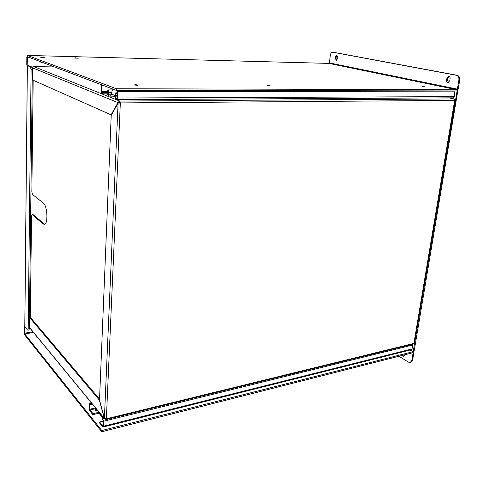 <?xml version="1.0" encoding="UTF-8"?>
<svg xmlns="http://www.w3.org/2000/svg" width="484" height="484" viewBox="0 0 484 484"><rect width="100%" height="100%" fill="white"/><g stroke="black" fill="none" stroke-linecap="round" stroke-linejoin="round"><path stroke-width="0.73" d="M96.104 408.623L96.044 409.119L96.437 409.028M95.378 407.74L95.36 408.321L95.342 407.697M95.36 408.321L95.112 409.821L95.614 410.541L96.044 409.119M102.287 416.143L102.227 416.633L102.614 416.536M102.076 416.458L102.063 418.454L102.227 416.633M97.344 410.129L95.614 410.541M102.747 416.7L102.227 416.827L102.487 418.612M412.047 348.94L411.485 349.672L103.074 427.069L99.559 422.98L99.595 422.006L102.85 425.944L103.177 420.687L102.463 419.283L102.505 418.303L103.63 421.243L412.701 345.001L412.047 348.94L103.419 426.216L103.63 421.243M99.317 413.112L92.855 414.661L89.897 410.983L89.31 408.756L89.492 403.928L89.824 403.069L90.659 403.844L91.93 403.547M103.074 427.069L103.419 426.216M412.64 344.197L412.701 345.001M92.855 414.661L92.892 413.699L89.734 409.276L89.915 404.442L90.024 404.152L90.623 404.805L90.659 403.844M92.892 413.699L99.069 412.223M99.214 412.398L99.414 413.717L100.079 414.528M103.159 421.128L99.595 422.006M103.8 417.982L102.505 418.303M92.589 404.346L90.623 404.805M113.698 95.003L109.124 94.84L108.434 94.023L108.67 92.765L111.737 92.765M111.883 92.045L108.664 92.045L108.319 89.933L107.714 90.036L107.738 94.816L109.069 96.074L115.743 96.286M115.694 95.517L115.676 97.484M117.146 95.536L115.876 95.542L115.737 98.736M107.738 94.816L107.835 92.329M108.664 92.045L108.67 92.765M115.876 95.542L117.158 95.294M117.267 92.813L115.797 92.813L116.19 93.309L115.888 95.3M115.797 92.813L115.718 94.797M108.319 89.933L112.312 89.945M117.243 93.309L116.19 93.309M107.811 92.583L101.767 92.359L101.93 84.93M101.331 84.7L101.047 91.446L101.719 93.587L102.275 93.805L102.318 92.583M454.972 90.944L454.24 96.631L452.915 97.822M117.757 90.357L117.86 91.561L455.045 91.839M116.42 90.357L117.086 90.605L117.328 91.355L117.049 97.786L116.801 98.331L116.16 98.089L116.106 99.353L116.838 99.619L117.588 97.998L117.86 91.561M117.11 92.813L117.303 91.863M112.518 88.941L111.459 94.126L115.767 95.814M107.69 93.805L102.275 93.805M117.007 98.083L116.16 98.089M75.462 57.862L78.251 58.207L74.203 58.038L75.462 57.862M40.952 62.757L43.887 62.95M41.781 57.003L44.582 57.342C43.856 57.614 42.465 57.566 40.402 57.185L41.781 57.003M24.787 326.27L27.521 330.003L27.818 330.173L28.199 328.975L31.097 69.424L30.383 66.877L27.334 65.636L28.623 65.437L28.623 65.062M27.473 55.436L116.323 88.729L116.257 90.357L27.461 56.731L27.171 65.037L26.759 64.868L26.832 57.136L27.406 55.424L328.751 63.398M412.882 352.709L101.725 431.782L24.738 334.989L24.2 332.726L24.261 326.434L24.787 326.343M24.95 326.839L24.261 326.434M101.725 431.782L101.779 430.542L24.751 333.948L24.63 326.888M27.171 65.037L29.04 65.074L29.034 65.606L28.604 65.673L31.641 66.901L30.383 66.877M28.623 65.437L29.034 65.842M410.045 350.035L412.912 351.723L101.779 430.542M412.912 351.723L413.614 351.892L413.832 352.909L412.604 360.211L411.83 360.411L413.052 353.102L412.495 352.776M412.985 352.769L413.052 353.102M116.323 88.729L456.872 89.74L328.969 63.404L329.416 62.908L457.386 89.135L456.872 89.74M422.435 86.485L425.006 86.854L422.435 86.485M267.737 85.541L270.368 85.904L267.737 85.541M41.999 57.082L43.941 57.318L41.999 57.082M75.698 57.941L77.634 58.177L75.698 57.941M137.063 85.317L134.389 84.972C134.891 84.639 136.113 84.676 138.055 85.081L137.063 85.317M116.257 90.357L456.666 90.95L458.209 89.141L459.721 80.126C459.957 77.531 459.116 75.921 457.211 75.304L333.325 52.254M459.721 80.126L458.899 80.114L457.386 89.135M27.818 330.173L28.955 329.979L29.342 328.787L32.349 69.442L31.641 66.901M398.834 356.248L408.556 362.165L410.25 362.48L411.83 360.411M404.636 354.772L403.68 356.841L401.944 355.456M410.25 362.48L411.025 362.28L412.604 360.211M404.043 356.647L402.718 355.262M458.899 80.114C459.128 77.519 458.294 75.909 456.388 75.286L332.762 52.218C331.479 52.345 330.663 53.391 330.318 55.358L329.416 62.908M450.096 78.62L449.751 80.707L448.063 82.498C447.004 82.316 446.52 81.512 446.617 80.09L446.962 78.015L448.662 76.212C449.721 76.399 450.199 77.204 450.096 78.62M335.485 56.519L336.719 54.94L337.747 56.955L337.529 58.739L336.301 60.312L335.267 58.298L335.485 56.519L336.259 56.549L337.1 55.061M448.48 82.431L447.44 80.102L447.779 78.027L449.067 76.29M336.695 60.216L336.041 58.322L336.259 56.549M457.114 90.835L413.191 351.638M413.542 351.826L414.195 350.827L457.955 89.921M119.796 102.85L118.229 102.941L120.068 102.566L119.693 102.124L118.997 102.529L118.035 102.348L119.602 101.041L119.554 102.112M32.495 67.833L117.963 102.614L111.096 114.853L32.349 79.878L32.495 67.833L33.753 66.568L119.736 101.059L120.347 102.935L454.688 100.394L413.911 343.38L106.359 418.848L120.347 102.935L119.893 102.753M118.229 102.941L111.217 115.222L99.516 400.032L104.393 418.249L106.28 418.793M33.166 80.241L31.835 191.882L32.513 194.471L43.397 203.135C47.517 205.833 48.279 224.637 44.286 224.382L43.058 223.904L32.265 214.642L31.545 216.039L30.335 317.359L29.584 317.48L29.463 327.432L30.171 328.291M106.359 418.848L106.28 419.525L105.73 419.398L105.76 418.696M105.73 419.398L104.314 418.612L104.647 418.472M105.639 418.678L105.609 419.374M454.651 100.321L454.373 99.395M33.753 66.568L54.468 66.955M118.035 102.348L118.997 102.529M119.693 102.124L119.736 101.059L453.938 98.924L449.146 97.859M30.341 317.359L99.553 399.1M104.429 418.315L103.013 418.92M29.584 317.48L99.395 400.147L104.266 418.351L29.463 327.432M118.949 102.608L118.774 102.917M106.28 419.525L413.3 344.033L413.911 343.38M413.971 343.307L454.948 100.551M111.423 114.847L111.096 114.853M119.161 102.16L119.463 103.104M44.679 224.28L33.051 214.575L32.265 214.642M134.552 85.033L137.88 85.275M267.216 85.765L270.199 86.043M422.175 86.63L424.837 86.932M95.354 408.363L95.287 410.136M102.221 416.682L102.251 416.095M102.124 417.02L99.414 413.717L102.124 417.026M89.927 410.027L95.294 408.762M90.181 403.263L91.452 402.966M95.348 407.951L89.734 409.276M89.915 404.442L90.266 404.364M109.124 94.84L113.262 94.834M108.434 94.023L111.483 94.017M110.255 96.153L110.304 94.918M117.092 96.879L115.9 96.885M115.767 98.01L115.876 95.475M115.876 95.415L115.972 93.097M107.926 89.994L107.835 92.269M107.805 91.645L101.537 91.639M101.767 85.444L103.304 85.45M454.24 96.631L117.588 97.998M107.835 92.365L101.767 92.359M24.823 326.682L27.376 65.655M32.906 331.77L24.569 333.192M27.249 57.294L29.076 57.342M24.751 333.948L33.469 332.454M31.097 69.424L32.349 69.442M29.342 328.787L28.199 328.975M457.211 75.304L456.388 75.286M332.974 52.242L333.748 52.266M446.617 80.09L447.44 80.102M447.779 78.027L446.962 78.015M336.041 58.322L335.267 58.298M414.195 350.827L413.421 351.021M457.943 90.786L457.211 90.78M118.084 102.989L104.393 418.249M43.862 223.832L43.058 223.904M102.166 415.998L102.063 418.454M91.264 402.736L89.824 403.069M116.13 98.76L115.591 98.76M115.658 98.337L115.882 92.995M453.097 97.841L116.838 99.619M36.905 337.947L36.923 336.658M40.965 61.843L40.952 62.841M24.781 326.627L27.334 65.636M27.406 55.424L328.86 63.392M410.335 349.956L413.324 351.717M333.536 52.248L332.762 52.218M29.482 327.608L104.308 418.599M449.194 97.859L453.962 98.905M106.22 418.775L106.45 419.362"/></g></svg>
